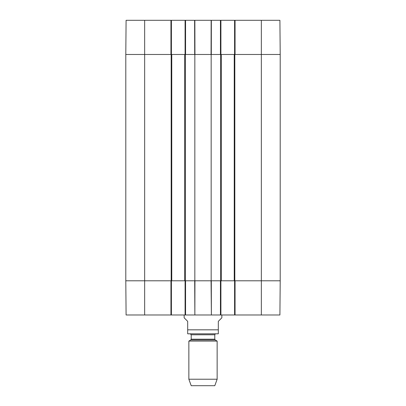 <?xml version="1.0" encoding="UTF-8"?>
<svg xmlns="http://www.w3.org/2000/svg" width="406" height="406" viewBox="0 0 406 406"><rect width="100%" height="100%" fill="white"/><g stroke="black" fill="none" stroke-linecap="round" stroke-linejoin="round"><path stroke-width="0.61" d="M261.347 20.3L261.347 54.48L280.206 54.48L279.907 20.3L235.059 20.3L235.059 54.48L261.347 54.48L261.347 280.795L280.206 280.795L235.059 280.795L235.059 314.98L279.907 314.98L280.206 280.795L280.206 54.48L234.237 54.48L234.237 280.795L261.347 280.795L261.347 314.98M234.237 280.795L221.27 280.795L221.27 54.48L211.166 54.48L211.166 280.795L221.27 280.795M211.166 280.795L194.834 280.795L194.834 54.48L184.73 54.48L184.73 280.795L194.834 280.795M184.73 280.795L171.763 280.795L171.763 54.48L125.794 54.48L125.794 280.795L171.763 280.795M171.763 54.48L184.73 54.48M194.834 54.48L211.166 54.48M221.27 54.48L234.237 54.48M184.141 314.98L184.141 317.807L187.679 321.344L187.679 333.808L187.679 329.829L218.321 329.829L218.321 333.808L218.321 321.344L221.859 317.807L221.859 314.98M188.856 379.224L217.144 379.224L214.789 385.7L191.211 385.7L188.856 379.224L188.856 341.091L190.744 340.005L191.211 339.188L191.211 334.777L190.272 333.839L215.728 333.839L187.679 333.808M188.151 333.839L218.321 333.808M188.856 341.091L217.144 341.091L217.144 379.224M234.592 280.795L234.592 314.98L235.059 314.98M234.592 314.98L220.915 314.98L220.915 280.795M185.085 280.795L185.085 314.98L220.915 314.98M185.085 314.98L171.408 314.98L171.408 280.795M170.941 314.98L170.941 280.795L125.794 280.795L126.093 314.98L171.408 314.98M220.443 314.98L220.443 280.795L211.303 280.795L211.384 314.98L211.054 280.795L194.946 280.795L194.86 314.98L194.697 280.795L185.557 280.795L185.557 314.98M220.915 54.48L220.915 20.3L185.085 20.3L185.085 54.48M220.915 20.3L234.592 20.3L234.592 54.48M235.059 20.3L234.592 20.3M144.653 20.3L126.093 20.3L125.794 54.48L170.941 54.48L170.941 20.3L144.653 20.3L144.653 314.98M171.408 54.48L171.408 20.3L170.941 20.3M171.408 20.3L185.085 20.3M211.348 20.3L211.303 54.48L220.443 54.48L220.443 20.3M185.557 20.3L185.557 54.48L194.697 54.48L194.616 20.3M194.86 20.3L194.946 54.48L211.054 54.48L211.14 20.3M185.319 280.795L185.319 54.48M171.175 54.48L171.175 280.795M220.681 54.48L220.681 280.795M234.825 280.795L234.825 54.48M190.744 340.005L215.256 340.005L217.144 341.091M191.211 339.188L214.789 339.188L215.256 340.005M191.211 334.777L214.789 334.777C215.19 333.96 215.505 333.646 215.728 333.839M214.789 339.188L214.789 334.777"/></g></svg>
